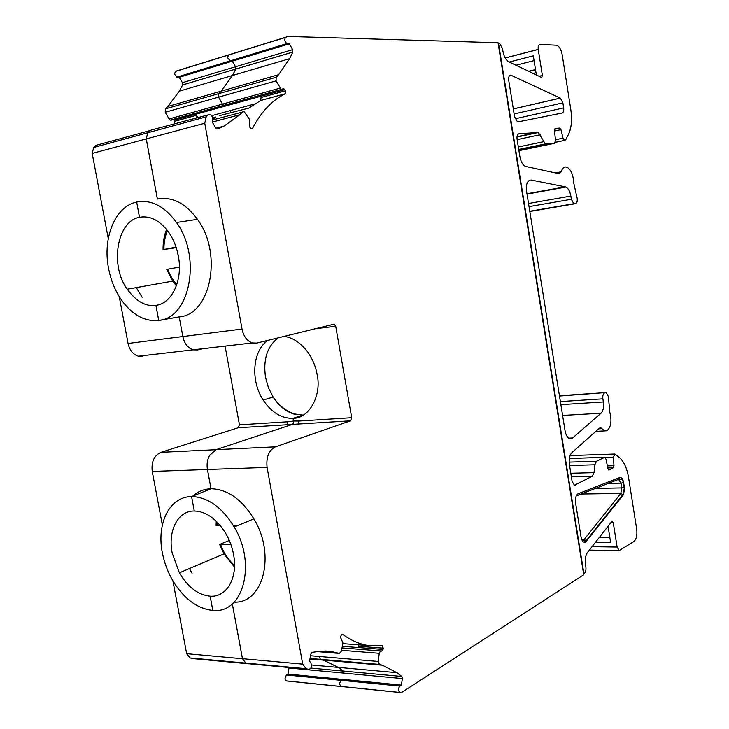 <?xml version="1.0" encoding="UTF-8"?>
<svg xmlns="http://www.w3.org/2000/svg" width="729" height="729" viewBox="0 0 729 729"><rect width="100%" height="100%" fill="white"/><g stroke="black" fill="none" stroke-linecap="round" stroke-linejoin="round"><path stroke-width="1.09" d="M607.375 465.895L613.991 465.703L613.381 457.138L614.875 454.021L619.295 457.429C623.869 461.348 626.976 468.118 628.608 477.732L636.718 529.382C637.356 535.223 636.408 539.269 633.875 541.538L619.194 550.577L617.117 547.042L613.244 522.602L612.023 521.217L587.547 552.418C585.524 555.398 584.831 559.38 585.46 564.374L585.879 566.971C586.216 570.096 585.66 572.292 584.211 573.568L583.829 574.261L498.262 42.956L499.62 43.403L502.509 48.615L502.955 51.395C503.958 56.543 505.853 59.988 508.66 61.728L541.665 77.529L542.367 75.47L538.248 49.454C537.911 46.337 538.503 44.651 540.016 44.387L557.102 45.253C559.617 46.902 561.33 50.146 562.232 54.994L570.807 109.596C572.274 119.747 571.49 128.031 568.447 134.437L565.649 139.904L564.437 140.433L563.043 138.164L560.947 129.662L554.468 131.038M577.924 493.825C575.874 495.392 575.081 498.381 575.555 502.782L581.077 537.118C581.979 541.255 583.51 542.905 585.669 542.057L623.104 495.128L624.389 487.382L623.632 482.607C622.876 478.871 621.564 477.185 619.686 477.55L577.924 493.825M143.194 216.85L139.503 217.297L136.66 202.042L139.476 217.306L143.312 216.841M136.66 202.042C151.268 199.372 164.544 206.189 176.482 222.491C201.979 257.155 189.804 318.491 158.731 320.396L155.924 305.36C172.044 303.528 183.088 279.991 178.304 255.888C176.482 246.366 172.973 238.073 167.788 231.002C159.186 220.058 149.755 215.492 139.503 217.297M518.191 121.834L562.168 113.013C563.499 112.476 564 110.772 563.672 107.892L562.879 102.862L560.346 98.123L510.683 75.087C509.042 75.424 508.405 77.21 508.751 80.445L514.574 116.695L517.344 121.643L518.191 121.834M554.441 129.197L559.708 128.067L555.106 128.404L554.395 130.336L555.544 140.415L554.477 143.331L545.31 143.932L538.339 132.478L518.984 133.726C517.371 134.182 516.743 136.022 517.089 139.248L519.905 156.744C520.852 161.683 522.657 164.891 525.317 166.376L559.216 173.712L561.266 171.78C562.086 168.836 563.417 167.223 565.248 166.923L567.18 167.269C571.126 169.875 573.276 174.978 573.632 182.569L577.168 198.315C577.496 201.332 576.958 203.118 575.546 203.673L529.819 211.492L574.58 203.838L573.796 203.719L571.363 199.263L529.035 206.626M529.117 180.446L530.284 180.008C527.122 181.084 525.882 184.829 526.566 191.253L565.057 430.702C565.886 435.113 567.463 437.764 569.768 438.667L572.593 437.974L568.711 438.147M234.519 565.613C227.931 559.216 223.32 552.217 220.687 544.618L219.639 544.454L229.289 540.444M219.639 544.454L223.994 553.885L234.483 567.089M191.563 496.586L194.278 510.993C205.842 511.421 216.094 518.501 225.033 532.234C229.207 539.096 232.041 546.486 233.535 554.404C238.192 577.76 226.664 597.589 210.162 596.185L212.795 610.428C197.422 608.733 184.191 598.992 173.119 581.204C167.889 572.356 164.307 562.906 162.367 552.837C156.352 523.386 169.62 496.467 191.563 496.586L211 488.74L207.437 469.512C206.58 464.355 207.282 459.671 209.542 455.461C207.3 459.671 206.599 464.346 207.455 469.485L211 488.74C227.384 489.15 241.673 499.201 253.902 518.866C275.917 554.742 263.388 603.539 234.137 602.154M194.251 511.002C177.812 510.728 167.67 530.84 172.19 553.056L179.38 572.821C187.818 587.137 198.069 594.928 210.143 596.194M559.435 395.729L606.2 392.576L608.378 396.458L609.836 412.341C612.005 421.107 611.03 427.249 606.929 430.757L604.687 430.921L600.824 427.786L599.52 428.105L571.983 452.563C569.613 455.133 568.757 459.142 569.413 464.592L572.11 481.359L574.416 485.222L592.358 476.201L594.035 472.647L594.864 464.765L596.532 461.257L604.778 457.283L606.027 459.288L607.95 468.701L608.779 470.032L613.353 467.763L607.795 467.918M278.186 337.773C267.178 346.421 262.969 359.643 265.547 377.431L268.427 387.691L273.138 397.068C278.76 405.734 285.65 411.393 293.823 414.045L294.926 414.081M283.9 336.361C292.703 337.409 300.749 342.758 308.021 352.417C312.759 359.379 315.794 366.769 317.115 374.569C321.945 395.674 308.823 418.82 293.031 418.309L293.514 421.007L299.191 421.034L351.697 417.708L350.521 420.833L275.434 446.841C268.801 450.249 266.021 457.11 267.087 467.417L302.708 664.128L306.034 668.684L308.841 669.377L248.944 663.764M197.614 349.947L193.076 349.847C187.827 348.034 184.41 343.596 182.824 336.534L179.206 316.869L158.703 320.423C144.953 321.717 132.705 315.138 121.943 300.685C115.41 291.436 110.954 280.738 108.594 268.582C102.37 238.082 115.082 206.398 136.633 202.051M142.173 297.323L136.277 287.6M192.073 573.24L189.458 568.538M341.564 650.286L379.253 653.293L380.41 651.115L381.659 651.097L383.035 649.448L342.329 646.295M308.841 669.377C311.411 668.493 312.103 666.379 310.909 663.035L309.579 661.203L310.782 654.132L312.121 652.355L318.537 651.444L330.793 651.416L339.395 653.421L341.382 651.243L342.958 642.978L340.461 637.146L341.609 634.221L342.584 634.285C351.041 640.49 359.798 644.263 368.838 645.612L382.26 645.821L383.235 648.154L383.035 649.448M212.649 119.957L244.151 111.619L249.774 119.775L249.537 126.882L251.15 128.942L252.526 128.386C261.128 111.865 272.017 100.329 285.185 93.777L260.754 100.456L248.89 108.074L219.438 115.647M279.927 88.182L222.463 104.138L218.618 97.139L218.682 93.649L218.618 97.139L276.091 80.864L281.194 89.476L283.481 88.674L284.82 89.667L285.458 90.806L285.185 93.777M285.422 37.452L228.314 55.112L227.685 57.901L230.519 61.154L286.934 43.585C284.766 41.781 284.264 39.74 285.422 37.452L287.645 36.45L498.044 42.747L583.738 574.78L402.171 692.085L399.939 692.432C398.016 690.673 397.998 688.55 399.875 686.071L341.145 680.294L342.703 679.355L401.406 685.096L399.875 686.071M222.463 104.138L224.259 105.486L222.454 104.138L169.073 118.955L170.358 120.13L171.506 120.085M172.891 580.822L186.651 653.667L190.005 657.913L193.13 658.597M249.108 663.8L245.81 663.117L242.465 658.724L232.305 603.876M342.193 686.581L341.163 686.472L339.732 684.476L341.163 686.426L342.047 686.545M341.072 680.33L286.369 674.954L284.921 678.945L286.36 680.877L287.253 680.995M285.595 37.288L175.388 71.351L174.568 74.23L177.411 77.329L230.492 61.154M197.814 117.524L196.456 115.282L196.429 117.907M174.678 123.848L174.714 121.26L173.447 119.547M286.369 674.954L287.964 674.052L289.067 667.536M162.348 524.98L152.233 471.426C151.204 461.849 154.111 455.488 160.954 452.326L238.201 427.759L239.449 424.843L225.079 346.102M142.902 356.29L138.328 356.208C133.052 354.494 129.634 350.239 128.067 343.45L119.228 296.594M108.275 238.583L92.191 153.409L93.704 147.458L95.964 145.353L97.732 144.871M169.073 118.955L165.228 112.248L218.6 97.139L222.454 104.138M165.328 108.876L167.87 106.443L179.307 91.18L182.66 84.928L182.46 82.678L179.234 77.32L232.314 61.172L235.531 66.758L235.74 69.091L232.451 75.506L221.197 91.152L218.682 93.649L165.328 108.876L165.228 112.248M179.234 77.32L177.411 77.329M310.044 658.442L320.414 659.344L319.211 656.474L320.423 659.298L379.426 664.401L382.37 665.203L396.959 672.676L401.797 676.448L402.362 678.562L401.406 685.096M287.627 43.758L289.404 43.795L292.611 49.645L292.83 52.06L289.632 58.657L278.615 74.704L276.154 77.256L218.7 93.649L221.215 91.161L232.469 75.515L235.749 69.091L235.549 66.758L232.314 61.172L289.404 43.795M276.091 80.864L276.154 77.256M242.611 111.901L239.923 114.681L224.049 126.09L217.761 129.015L215.875 128.104L212.203 121.98L212.704 117.214L210.453 114.262L151.122 130.072L147.75 132.751L146.265 138.911L147.723 132.76L93.704 147.458M176.482 222.491L197.495 219.338C223.074 253.801 210.563 314.901 179.206 316.869L182.824 336.534L242.028 329.043L204.758 123.228L206.198 116.85L208.403 114.635M242.028 329.043C243.45 336.124 246.858 340.762 252.243 342.94L256.736 343.077L334.228 324.113L335.714 326.264L351.697 417.708M379.253 653.293L378.233 661.431L310.508 655.736M379.426 664.401L378.233 661.431M260.754 100.456L261.028 97.522L285.458 90.806M342.639 679.401L287.964 674.052M320.414 659.344L323.403 660.137L338.238 667.409L343.149 671.072L343.733 672.995L343.149 671.026L338.238 667.363L323.412 660.082L320.423 659.298M192.866 496.03C197.987 491.41 204.002 488.995 210.927 488.767M292.283 424.433L286.779 424.779L288.001 421.772L293.505 421.025L293.022 418.337C281.367 418.519 271.425 412.432 263.187 400.057C250.238 380.447 252.516 350.312 268.135 340.261M202.862 348.69L197.778 349.911M157.373 199.063L146.247 138.92L92.191 153.409M149.983 130.582L147.723 132.76M402.362 678.562L289.021 667.983M341.145 680.294L339.687 683.055L339.732 684.476M197.495 219.347C185.521 203.136 172.153 196.374 157.4 199.053L146.265 138.911L204.758 123.228M202.717 348.699L197.641 349.92L193.094 349.82C187.672 347.76 184.255 343.323 182.842 336.516L128.067 343.45M350.521 420.833L297.979 424.059L299.191 421.034M297.979 424.059L292.384 424.396L293.468 423.184L293.514 421.007M209.542 455.461L216.021 449.675L292.384 424.396M248.662 663.755L245.819 663.071L242.475 658.67L232.332 603.858M383.235 648.154L358.212 646.24L358.094 644.791M613.991 465.703L613.353 467.763M605.334 392.603L559.489 396.047M560.373 401.588L602.874 398.836C602.555 395.829 603.065 393.888 604.414 392.995M602.874 398.836L603.366 401.961C603.995 407.137 603.22 410.901 601.051 413.234L572.593 437.974M531.241 180.045L565.239 186.824L526.967 193.759M571.363 199.263L570.853 196.055C569.996 191.417 568.356 188.419 565.932 187.052L565.239 186.824M574.58 203.838L575.546 203.673M559.708 128.067L560.947 129.662M191.581 496.54C207.801 497.06 222.017 507.211 234.209 527.003C256.89 564.21 242.994 614.201 212.813 610.383L210.162 596.185M293.505 421.025L293.468 423.184M293.823 414.045L302.972 415.093L293.122 418.3M157.646 305.023L155.897 305.369L158.703 320.423M302.982 415.065L303.455 414.983M155.897 305.369C145.636 306.754 136.104 301.369 127.283 289.203C109.56 265.584 117.032 220.887 139.476 217.306M299.337 416.988L297.432 416.897M194.278 510.993L191.581 496.567M166.586 229.444C164.125 235.558 162.95 242.283 163.068 249.646L163.989 249.455C163.752 243.368 164.882 237.043 167.388 230.464M176.227 247.669L163.068 249.646M179.006 260.754L177.575 252.489M176.792 284.638C172.828 280.1 169.793 274.951 167.688 269.192L166.759 269.356L172.727 281.121L176.372 285.841M216.231 521.162L216.085 525.472L217.133 525.618L217.251 522.174M608.059 526.201L610.62 542.349L595.557 542.185M509.279 62.029L533.318 55.851L536.371 75.051M163.989 249.455L176.053 247.131M179.38 267.106L167.688 269.192M230.965 544.745L220.687 544.618M217.133 525.618L220.34 525.618M233.398 525.609L237.59 525.6M528.58 71.305L535.496 69.583M563.043 138.164L555.471 139.74M581.706 539.46L584.148 539.487L582.498 540.216L585.023 541.064L586.225 540.69L586.517 541.283M555.38 172.891L561.266 171.78M613.244 522.602L610.875 522.593M601.935 428.679L598.7 428.843M342.821 643.671L344.261 643.78M342.584 634.285L341.619 634.221M227.421 105.495L284.82 89.667M174.067 120.212L227.412 105.505L226.437 104.63M192.693 658.56L248.471 663.773M341.163 686.472L286.36 680.877M212.731 119.592L215.793 117.023L212.822 117.825M250.894 128.805L252.526 128.386M174.714 121.26L196.456 115.282M230.893 112.94L230.4 110.571L211.975 115.583M175.215 71.524L228.305 55.103M341.363 686.527L286.57 680.922M343.149 671.072L310.9 668.083M338.238 667.409L311.575 664.994M309.953 658.961L323.403 660.137M190.005 657.913L245.81 663.117M186.651 653.667L242.465 658.724M152.233 471.426L207.437 469.512M160.954 452.326L215.912 449.711M286.779 424.779L238.201 427.759M239.449 424.843L288.001 421.772M149.964 130.6L95.964 145.353M278.615 74.704L167.87 106.443M179.307 91.18L289.632 58.657M182.66 84.928L292.83 52.06M182.46 82.678L235.531 66.758M399.939 692.432L341.163 686.426M400.139 692.477L341.372 686.472M235.549 66.758L292.611 49.645M254.448 104.028L230.4 110.571M212.267 122.08L239.923 114.681M224.049 126.09L215.948 128.213M206.198 116.85L147.75 132.751M335.714 326.264L314.327 328.843M216.021 449.675L275.434 446.841M267.087 467.417L207.455 469.485M242.475 658.67L302.708 664.128M245.819 663.071L306.034 668.684M248.489 663.718L308.668 669.35M336.023 652.51L320.323 651.225M339.258 653.394L317.416 651.608M380.857 650.961L342.019 647.917L380.994 650.951M323.412 660.082L382.37 665.203M396.959 672.676L338.238 667.363M401.797 676.448L343.149 671.026M583.929 573.75L498.49 43.157M592.358 476.201L571.363 476.702M574.17 485.131L575.436 485.104M562.606 415.439L601.051 413.234M517.016 136.697L537.537 132.304M538.239 49.39L505.188 57.965M619.686 477.55L618.174 479.527L577.605 495.392M577.441 495.456L576.439 495.866M623.104 495.128L622.83 494.563L586.225 540.69L584.148 539.487L620.826 493.442L581.113 494.016M513.325 108.894L560.282 98.096M511.43 75.26L509.453 75.752M611.613 509.617L610.875 509.626M617.117 547.042L592.03 546.695M570.807 473.249L594.035 472.647M560.865 404.65L603.366 401.961M570.853 196.055L528.534 203.491M540.216 134.71L517.143 139.613M505.215 58.028L538.248 49.454M538.968 76.299L542.367 75.47M581.077 537.118L580.995 536.59M578.161 493.706L576.612 495.784M618.639 479.445L620.999 483.136L608.305 483.391M595.557 488.375L621.755 487.92L620.826 493.442L622.83 494.563C622.858 495.383 624.78 491.893 624.142 487.501L624.389 487.382M515.139 118.772L563.672 107.892M562.879 102.862L514.136 113.934M618.429 479.5L621.345 479.153C622.074 479.081 622.757 480.265 623.386 482.716L624.142 487.501L621.755 487.92L620.999 483.136L623.632 482.607M605.061 457.42L613.381 457.138M594.864 464.765L569.559 465.521M518.328 146.966L543.46 141.736M609.845 537.473L599.32 537.382M589.679 537.291L588.923 537.291M515.932 65.227L534.075 60.616M596.532 461.257L569.176 462.122M518.775 149.737L546.112 144.096M535.997 72.718L533.036 73.447M608.186 527.003L607.43 527.003M597.862 526.976L597.115 526.967M604.223 457.338L569.358 458.514L604.314 457.293M518.92 150.657L554.477 143.331M608.697 469.995L609.152 469.986M528.844 71.433L535.533 69.765M555.425 142.292L564.437 140.433M223.994 553.885L179.37 572.821M595.885 431.34L604.687 430.921M263.187 400.057L273.138 397.068C279.043 405.634 286.178 411.265 294.562 413.972L302.653 415.111M283.918 88.774L282.724 89.102M176.7 77.192L286.934 43.585M170.358 120.139L223.73 105.377M192.866 658.588L248.653 663.809M341.655 686.581L286.862 680.977M252.234 342.94L138.328 356.208M341.655 686.527L400.421 692.532M281.184 89.485L223.739 105.377M334.228 324.113L332.77 324.287M330.793 651.416L325.663 651.006M339.395 653.421L317.343 651.617M368.801 645.602L342.83 643.634M234.209 526.994L253.902 518.866M172.718 281.121L127.293 289.203M589.36 550.113L619.194 550.577M599.967 427.823L600.824 427.786M527.021 194.096L565.932 187.052M516.979 137.043L538.339 132.478M513.325 108.931L560.346 98.123M570.087 455.598L614.447 454.03M529.783 211.255L573.796 203.719M518.72 149.436L545.31 143.941M554.414 129.334L560.009 128.131"/></g></svg>
